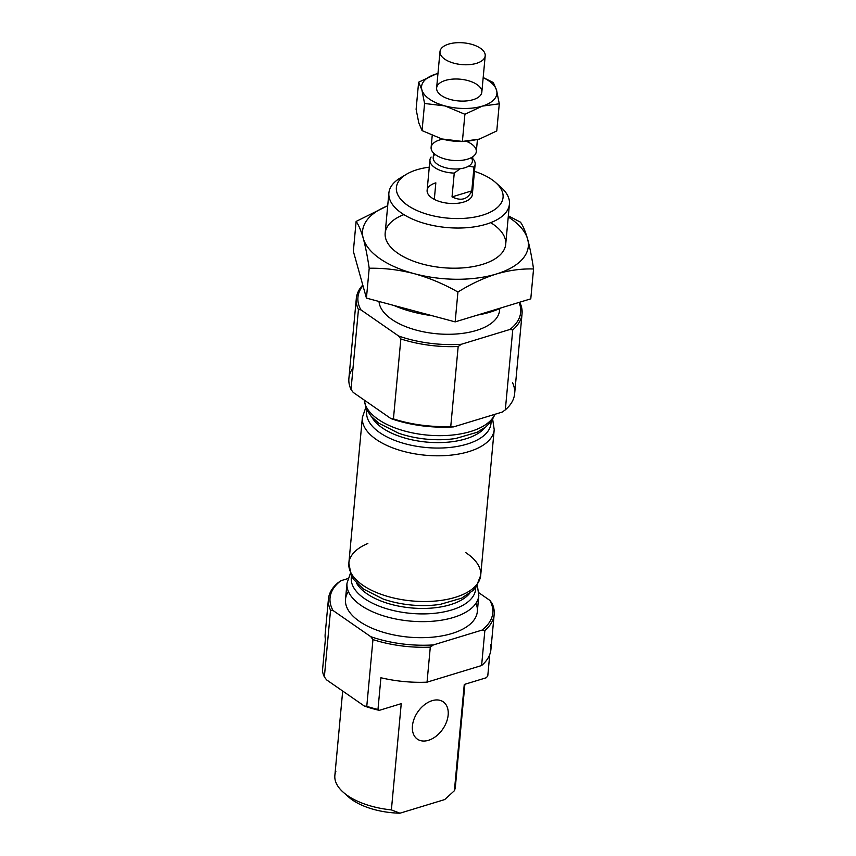 <?xml version="1.0" encoding="UTF-8"?>
<svg xmlns="http://www.w3.org/2000/svg" width="856" height="856" viewBox="0 0 856 856"><rect width="100%" height="100%" fill="white"/><g stroke="black" fill="none" stroke-linecap="round" stroke-linejoin="round"><path stroke-width="1.28" d="M442.67 139.154L462.39 141.422L464.904 114.287L445.013 105.93A37.835 18.179 5.3 0 0 482.367 106.101A37.835 18.179 5.3 0 0 496.576 90.222A37.835 18.179 5.3 0 0 483.169 77.671A37.835 18.179 -174.7 0 1 496.576 90.222A37.835 18.179 -174.7 0 1 482.367 106.101L499.283 103.811L496.576 90.222L493.334 82.529L496.576 90.222L499.283 103.811L496.769 130.947L499.283 103.811L482.367 106.101L464.904 114.287L462.39 141.422L479.307 139.132L496.769 130.947L479.307 139.132L467.419 141.304L462.39 141.422L441.953 138.972A37.835 18.179 5.3 0 0 442.67 139.154A37.835 18.179 5.3 0 0 466.477 141.368L467.419 141.304M418.809 122.922L416.112 109.333L418.627 82.197L436.089 74.012L418.627 82.197L416.112 109.333L418.809 122.922L422.062 130.615L418.809 122.922M432.205 135.601L431.114 147.425A22.695 10.903 5.3 0 0 452.706 160.382A22.695 10.903 5.3 0 0 476.31 151.619L477.423 139.667M471.314 157.643A19.667 9.448 -174.7 0 1 468.617 166.16L473.989 167.091L471.784 190.877C467.858 199.373 461.277 201.374 452.032 196.891L454.247 173.105A22.695 10.903 -174.7 0 1 429.947 159.976A22.695 10.903 -174.7 0 1 431.103 157.055A22.695 10.903 5.3 0 0 454.247 173.105L460.111 168.75A19.667 9.448 -174.7 0 1 438.657 164.994A19.667 9.448 -174.7 0 1 434.912 154.273M433.618 153.117L433.211 157.611A19.667 9.448 5.3 0 0 460.111 168.75L454.247 173.105L452.032 196.891L471.784 190.877L452.032 196.891C461.277 201.374 467.858 199.373 471.784 190.877L473.989 167.091A22.695 10.903 5.3 0 0 472.64 158.478A22.695 10.903 -174.7 0 1 475.144 164.17A22.695 10.903 -174.7 0 1 473.989 167.091L468.617 166.16A19.667 9.448 5.3 0 0 472.384 161.249L472.801 156.755M466.413 141.368A22.695 10.903 -174.7 0 1 471.57 144.076A22.695 10.903 -174.7 0 1 466.659 159.409A22.695 10.903 -174.7 0 1 434.527 153.952A22.695 10.903 -174.7 0 1 442.734 139.175M460.111 168.75A19.667 9.448 5.3 0 0 468.617 166.16A19.667 9.448 -174.7 0 1 460.111 168.75M467.141 141.315A37.835 18.179 -174.7 0 1 441.953 138.972L422.062 130.615L424.576 103.48L421.88 89.891L418.627 82.197L421.88 89.891L424.576 103.48L422.062 130.615L441.953 138.972A37.835 18.179 5.3 0 1 441.439 138.833M445.013 105.93L424.576 103.48L445.013 105.93A37.835 18.179 -174.7 0 1 421.88 89.891A37.835 18.179 -174.7 0 1 436.089 74.012A37.835 18.179 -174.7 0 1 437.972 73.477L436.089 74.012A37.835 18.179 5.3 0 0 421.88 89.891A37.835 18.179 5.3 0 0 445.013 105.93L464.904 114.287L482.367 106.101A37.835 18.179 -174.7 0 1 445.013 105.93M480.462 48.268A22.695 10.903 5.3 0 0 441.643 48.097A22.695 10.903 5.3 0 0 465.696 64.767A22.695 10.903 5.3 0 0 480.462 48.268A22.695 10.903 -174.7 0 1 485.202 55.811A22.695 10.903 -174.7 0 1 461.598 64.575A22.695 10.903 -174.7 0 1 439.995 51.617A22.695 10.903 -174.7 0 1 455.745 42.8A22.695 10.903 -174.7 0 1 480.462 48.268M439.995 51.617L436.624 87.954A22.695 10.903 5.3 0 0 458.217 100.912A22.695 10.903 5.3 0 0 481.832 92.148L485.202 55.811M493.334 82.529L483.18 77.554M437.972 73.477A37.835 18.179 5.3 0 0 436.089 74.012M445.345 80.432A22.695 10.903 -174.7 0 1 477.092 84.616A22.695 10.903 -174.7 0 1 473.111 99.681A22.695 10.903 -174.7 0 1 441.364 95.498A22.695 10.903 -174.7 0 1 445.345 80.432M469.666 593.369A59.77 28.719 -174.7 0 1 411.19 607.921A59.77 28.719 -174.7 0 1 356.385 582.85A59.77 28.719 5.3 0 0 411.19 607.921A59.77 28.719 5.3 0 0 469.666 593.369M351.549 576.035A62.435 29.992 5.3 0 0 410.687 613.356A62.435 29.992 5.3 0 0 475.679 587.548A62.435 29.992 -174.7 0 1 410.687 613.356A62.435 29.992 -174.7 0 1 351.549 576.035M485.052 427.519A59.77 28.719 -174.7 0 1 426.577 442.081A59.77 28.719 -174.7 0 1 371.772 417.011A59.77 28.719 5.3 0 0 426.577 442.081A59.77 28.719 5.3 0 0 485.052 427.519M366.935 410.185A62.435 29.992 5.3 0 0 426.074 447.506A62.435 29.992 5.3 0 0 491.055 421.708A62.435 29.992 -174.7 0 1 426.074 447.506A62.435 29.992 -174.7 0 1 366.935 410.185M343.235 792.228L348.638 797.022A53.564 25.734 5.3 0 0 352.405 799.975L347.493 795.556A60.53 29.083 -174.7 0 1 343.235 792.228A60.53 29.083 -174.7 0 1 335.852 771.395M530.784 298.84L455.157 321.877L366.432 298.102L353.346 251.279L356.117 221.436L387.715 205.718L356.117 221.436L353.346 251.279L366.432 298.102L369.204 268.249C367.459 256.447 365.469 246.485 363.265 238.353C361.018 230.542 358.632 224.903 356.117 221.436C358.632 224.903 361.018 230.542 363.265 238.353A83.225 39.986 -174.7 0 1 387.704 205.804A83.225 39.986 5.3 0 0 363.265 238.353A83.225 39.986 5.3 0 0 414.165 273.653C399.024 269.768 384.044 267.971 369.204 268.249L366.432 298.102L455.157 321.877L530.784 298.84L533.556 268.987C521.689 268.581 509.277 270.261 496.341 274.016C483.415 278.125 470.607 284.139 457.928 292.035L455.157 321.877L457.928 292.035C443.825 283.989 429.241 277.868 414.165 273.653C429.241 277.868 443.825 283.989 457.928 292.035C470.607 284.139 483.415 278.125 496.341 274.016C509.277 270.261 521.689 268.581 533.556 268.987L530.784 298.84M499.626 308.62A60.53 29.083 -174.7 0 1 440.797 334.065A60.53 29.083 -174.7 0 1 379.015 301.473A60.53 29.083 5.3 0 0 438.968 333.947A60.53 29.083 5.3 0 0 499.583 310.386L499.744 308.567M328.426 599.061L325.173 634.082A83.225 39.986 5.3 0 0 325.387 639.239L322.445 670.954A83.225 39.986 5.3 0 0 324.36 676.914L330.544 610.178A83.225 39.986 -174.7 0 1 328.426 599.061A83.225 39.986 -174.7 0 1 337.735 582.968L340.849 580.732L347.964 578.57L340.849 580.732A81.716 39.258 5.3 0 0 332.995 610.478A81.716 39.258 -174.7 0 1 340.849 580.732L337.735 582.968A83.225 39.986 5.3 0 0 330.544 610.178L332.995 610.478L370.755 636.661A81.716 39.258 5.3 0 0 433.404 644.921A81.716 39.258 -174.7 0 1 370.755 636.661L372.959 639.593A83.225 39.986 5.3 0 0 430.29 647.147A83.225 39.986 -174.7 0 1 372.959 639.593L366.775 706.328A83.225 39.986 5.3 0 0 377.978 709.463L380.92 677.749A83.225 39.986 5.3 0 0 427.037 682.168L430.29 647.147L433.404 644.921L481.982 630.112A81.716 39.258 5.3 0 0 489.835 600.377L492.05 603.32L489.835 600.377A81.716 39.258 -174.7 0 1 481.982 630.112L484.86 630.53A83.225 39.986 5.3 0 0 492.05 603.32A83.225 39.986 -174.7 0 1 494.169 614.437A83.225 39.986 -174.7 0 1 484.86 630.53L481.607 665.54A83.225 39.986 5.3 0 0 490.916 649.458L494.169 614.437M455.167 782.459A60.53 29.083 -174.7 0 1 454.397 790.709L464.262 684.458L486.219 677.77L487.77 676.015L489.76 654.487L487.77 676.015L486.219 677.77L464.262 684.458L454.397 790.709A60.53 29.083 5.3 0 0 455.392 786.643L464.894 684.265M490.713 644.301A83.225 39.986 -174.7 0 1 481.607 665.54L427.037 682.168A83.225 39.986 -174.7 0 1 380.92 677.749L377.978 709.463A83.225 39.986 -174.7 0 1 366.775 706.328L364.314 706.029A81.716 39.258 5.3 0 0 379.283 710.352L377.978 709.463L379.283 710.352A81.716 39.258 -174.7 0 1 364.314 706.029L326.564 679.857L324.36 676.914A83.225 39.986 -174.7 0 1 322.445 670.954L325.387 639.239M512.519 382.632A83.225 39.986 -174.7 0 1 505.329 409.842L502.215 412.078L453.637 426.877A81.716 39.258 -174.7 0 1 390.978 418.616L393.428 418.905L390.978 418.616A81.716 39.258 5.3 0 0 453.637 426.877L450.759 426.47A83.225 39.986 -174.7 0 1 393.428 418.905L400.854 338.955A83.225 39.986 5.3 0 0 458.174 346.52L461.298 344.283A81.716 39.258 -174.7 0 1 398.639 336.023L400.854 338.955L393.428 418.905A83.225 39.986 5.3 0 0 450.759 426.47L458.174 346.52A83.225 39.986 -174.7 0 1 400.854 338.955L398.639 336.023A81.716 39.258 5.3 0 0 461.298 344.283L509.876 329.485L512.744 329.892A83.225 39.986 5.3 0 0 519.934 302.682A83.225 39.986 -174.7 0 1 522.053 313.799A83.225 39.986 -174.7 0 1 512.744 329.892L505.329 409.842A83.225 39.986 5.3 0 0 514.638 393.749L522.053 313.799M519.036 302.425A81.716 39.258 -174.7 0 1 509.876 329.485A81.716 39.258 5.3 0 0 519.036 302.425M360.89 309.84A81.716 39.258 -174.7 0 1 362.955 285.647A81.716 39.258 5.3 0 0 360.89 309.84L398.639 336.023L360.89 309.84L358.439 309.551L360.89 309.84M362.784 285.048A83.225 39.986 5.3 0 0 358.439 309.551A83.225 39.986 -174.7 0 1 356.321 298.423A83.225 39.986 -174.7 0 1 362.784 285.048M401.239 703.653L379.283 710.352L401.239 703.653L391.385 809.904L401.239 703.653M342.689 691.038L334.856 775.461A60.53 29.083 5.3 0 0 347.493 795.556A60.53 29.083 5.3 0 0 391.385 809.904A60.53 29.083 -174.7 0 1 347.493 795.556L352.405 799.975A53.564 25.734 5.3 0 0 399.955 813.2L391.385 809.904L399.955 813.2A53.564 25.734 -174.7 0 1 352.405 799.975A53.564 25.734 -174.7 0 1 346.231 794.657M454.397 790.709L444.713 799.568L399.955 813.2L444.713 799.568L454.397 790.709M356.321 298.423L348.895 378.373A83.225 39.986 5.3 0 0 351.024 389.501L358.439 309.551L351.024 389.501A83.225 39.986 -174.7 0 1 353.025 367.834M353.228 392.433L351.024 389.501L353.228 392.433L390.978 418.616L353.228 392.433M364.228 400.062A66.201 31.8 5.3 0 0 425.004 434.859A66.201 31.8 5.3 0 0 494.854 414.315A66.201 31.8 -174.7 0 1 425.004 434.859A66.201 31.8 -174.7 0 1 364.228 400.062M398.532 433.179A62.435 29.992 5.3 0 0 455.777 438.486A62.435 29.992 -174.7 0 1 398.532 433.179L378.726 423.164L371.162 416.326L366.614 409.553L364.164 400.02M365.758 407.595L362.377 417.428A66.201 31.8 5.3 0 0 425.357 455.221A66.201 31.8 5.3 0 0 494.212 429.659A66.201 31.8 -174.7 0 1 425.357 455.221A66.201 31.8 -174.7 0 1 362.377 417.428L348.852 563.152A66.201 31.8 5.3 0 0 411.832 600.933A66.201 31.8 5.3 0 0 480.698 575.382A66.201 31.8 -174.7 0 1 411.832 600.933A66.201 31.8 -174.7 0 1 348.852 563.152A66.201 31.8 -174.7 0 1 367.845 543.485M465.643 552.559A66.201 31.8 -174.7 0 1 480.698 575.382L476.107 586.981L473.015 590.49L461.694 598.13L440.391 604.336A62.435 29.992 -174.7 0 1 383.146 599.018A62.435 29.992 5.3 0 0 440.391 604.336M350.372 573.434L346.99 583.278A66.201 31.8 5.3 0 0 409.971 621.06A66.201 31.8 5.3 0 0 478.825 595.509A66.201 31.8 -174.7 0 1 409.971 621.06A66.201 31.8 -174.7 0 1 346.99 583.278L345.503 599.307A66.201 31.8 5.3 0 0 408.483 637.099A66.201 31.8 5.3 0 0 477.338 611.537L478.825 595.509L477.316 585.215M475.936 603.33A66.201 31.8 -174.7 0 1 408.483 637.099A66.201 31.8 -174.7 0 1 348.392 591.496A66.201 31.8 5.3 0 0 345.503 599.307M489.835 600.377L478.911 592.791L489.835 600.377M432.141 700.668A22.695 15.162 -55.3 0 1 448.159 715.049A22.695 15.162 -55.3 0 1 428.46 740.312A22.695 15.162 -55.3 0 1 412.432 725.931A22.695 15.162 -55.3 0 1 432.141 700.668A22.695 15.162 124.7 0 0 414.154 718.783A22.695 15.162 124.7 0 0 417.364 739.135A22.695 15.162 124.7 0 0 428.46 740.312A22.695 15.162 124.7 0 0 446.436 722.186A22.695 15.162 124.7 0 0 443.237 701.834A22.695 15.162 124.7 0 0 432.141 700.668M433.404 644.921L430.29 647.147L427.037 682.168L481.607 665.54L484.86 630.53L481.982 630.112L433.404 644.921M326.564 679.857L364.314 706.029L366.775 706.328L372.959 639.593L370.755 636.661L332.995 610.478L330.544 610.178L324.36 676.914L326.564 679.857M458.174 346.52L450.759 426.47L453.637 426.877L502.215 412.078L505.329 409.842L512.744 329.892L509.876 329.485L461.298 344.283L458.174 346.52M393.899 305.464A79.448 38.167 5.3 0 0 431.97 315.661A79.448 38.167 -174.7 0 1 393.899 305.464M477.455 315.083A79.448 38.167 5.3 0 0 501.445 307.775A79.448 38.167 -174.7 0 1 477.455 315.083M520.469 222.175C522.984 225.652 525.37 231.291 527.617 239.091C529.832 247.245 531.811 257.217 533.556 268.987C531.811 257.217 529.832 247.245 527.617 239.091A83.225 39.986 -174.7 0 1 496.341 274.016A83.225 39.986 -174.7 0 1 414.165 273.653A83.225 39.986 5.3 0 0 496.341 274.016A83.225 39.986 5.3 0 0 527.617 239.091C525.37 231.291 522.984 225.652 520.469 222.175L508.346 215.84L520.469 222.175M416.968 169.745A53.564 25.734 5.3 0 0 412.656 208.415A53.564 25.734 5.3 0 0 493.035 210.651A53.564 25.734 5.3 0 0 474.481 171.35A53.564 25.734 -174.7 0 1 495.656 182.574A53.564 25.734 -174.7 0 1 482.977 215.038A53.564 25.734 -174.7 0 1 412.892 208.532A53.564 25.734 -174.7 0 1 406.407 174.292A53.564 25.734 -174.7 0 1 416.968 169.745A53.564 25.734 -174.7 0 1 429.284 167.155A53.564 25.734 5.3 0 0 416.968 169.745M471.624 191.273A22.695 10.903 -174.7 0 1 458.324 203.204A22.695 10.903 -174.7 0 1 430.151 196.559A22.695 10.903 -174.7 0 1 435.843 182.842A22.695 10.903 5.3 0 0 427.123 190.374A22.695 10.903 5.3 0 0 448.726 203.321A22.695 10.903 5.3 0 0 472.33 194.569L475.144 164.17M406.407 174.292L400.212 178.005A60.53 29.083 5.3 0 0 407.542 216.707A60.53 29.083 5.3 0 0 486.732 224.047A60.53 29.083 5.3 0 0 501.06 187.368L495.656 182.574M498.064 184.939A60.53 29.083 -174.7 0 1 509.438 204.135A60.53 29.083 -174.7 0 1 446.479 227.503A60.53 29.083 -174.7 0 1 388.892 192.953A60.53 29.083 -174.7 0 1 403.604 176.176M388.892 192.953L385.168 233.132A60.53 29.083 5.3 0 0 442.755 267.671A60.53 29.083 5.3 0 0 505.703 244.313L509.438 204.135M508.239 216.985A83.225 39.986 -174.7 0 1 527.617 239.091A83.225 39.986 5.3 0 0 508.239 216.985M490.713 222.656A60.53 29.083 -174.7 0 1 485.876 263.252A60.53 29.083 -174.7 0 1 401.175 255.388A60.53 29.083 -174.7 0 1 403.893 214.61M363.265 238.353C365.469 246.485 367.459 256.447 369.204 268.249C384.044 267.971 399.024 269.768 414.165 273.653A83.225 39.986 -174.7 0 1 363.265 238.353M435.843 182.842L434.313 199.373L435.843 182.842M429.947 159.976L427.123 190.374M495.1 414.24L491.494 421.131L485.769 426.962L477.081 432.291L455.777 438.486M492.692 419.376L494.212 429.659L480.698 575.382M348.852 563.152L351.228 575.393L353.614 579.416L363.34 589.003L383.146 599.018"/></g></svg>

